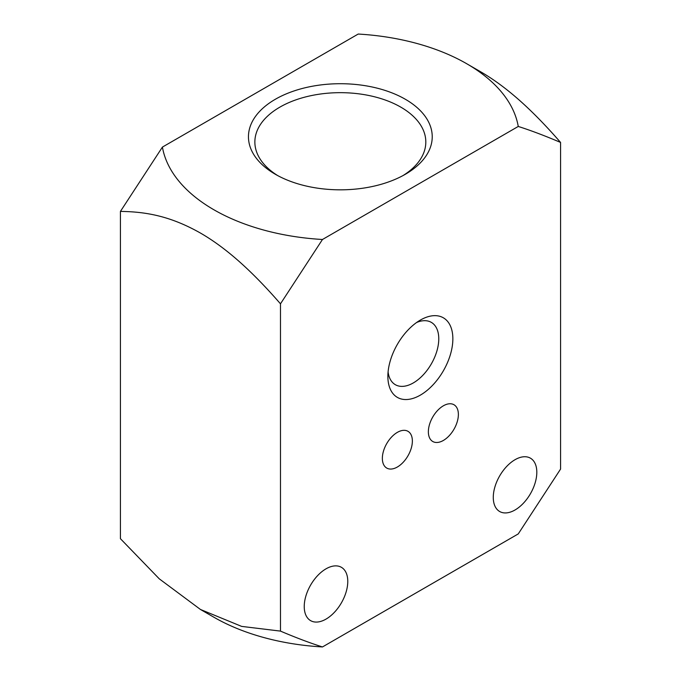 <?xml version="1.0" encoding="UTF-8"?>
<svg xmlns="http://www.w3.org/2000/svg" width="681" height="681" viewBox="0 0 681 681"><rect width="100%" height="100%" fill="white"/><g stroke="black" fill="none" stroke-linecap="round" stroke-linejoin="round"><path stroke-width="1.02" d="M397.355 432.367A21.222 12.249 120 0 0 383.497 451.06A21.222 12.249 120 0 0 386.748 468.068A21.222 12.249 120 0 0 397.355 467.013A21.222 12.249 120 0 0 411.222 448.319A21.222 12.249 120 0 0 407.97 431.311A21.222 12.249 120 0 0 397.355 432.367M443.374 405.799A21.222 12.249 120 0 0 429.507 424.493A21.222 12.249 120 0 0 432.767 441.501A21.222 12.249 120 0 0 443.374 440.445A21.222 12.249 120 0 0 457.232 421.752A21.222 12.249 120 0 0 453.98 404.744A21.222 12.249 120 0 0 443.374 405.799M120.426 211.416L120.426 538.697L159.269 578.833L200.452 609.469L213.894 617.224A178.814 103.24 0 0 0 322.471 646.95L518.258 533.913L560.574 469.073L560.574 142.44C544.749 135.706 530.644 130.377 518.258 126.453A178.814 103.24 0 0 0 466.783 63.776A178.814 103.24 0 0 0 466.783 63.767A178.814 103.24 0 0 0 358.206 34.05L162.418 147.087A178.814 103.24 0 0 0 322.471 239.491L280.478 303.82C266.892 288.191 253.953 274.818 241.653 263.7C227.684 251.068 213.962 240.853 200.478 233.072C171.544 216.694 147.275 211.697 120.426 211.416L162.418 147.087M200.452 609.469L241.636 626.392L280.478 631.108C296.167 637.774 310.161 643.051 322.471 646.95M326.003 568.839A30.781 17.774 120 0 0 305.897 595.969A30.781 17.774 120 0 0 310.613 620.638A30.781 17.774 120 0 0 326.003 619.114A30.781 17.774 120 0 0 346.118 591.985A30.781 17.774 120 0 0 341.402 567.316A30.781 17.774 120 0 0 326.003 568.839M515.04 459.701A30.781 17.774 120 0 0 494.934 486.83A30.781 17.774 120 0 0 499.65 511.499A30.781 17.774 120 0 0 515.04 509.975A30.781 17.774 120 0 0 535.155 482.846A30.781 17.774 120 0 0 530.439 458.177A30.781 17.774 120 0 0 515.04 459.701M322.471 239.491L518.258 126.453M275.362 174.285A91.892 53.058 0 0 0 405.323 174.285A91.892 53.058 0 0 0 405.323 99.256A91.892 53.058 0 0 0 275.362 99.256A91.892 53.058 0 0 0 275.362 174.285L275.362 174.285M402.973 175.596A85.474 49.347 0 0 0 425.795 143.061A85.474 49.347 0 0 0 400.777 107.121A85.474 49.347 0 0 0 306.799 96.625A85.474 49.347 0 0 0 254.881 143.061A85.474 49.347 0 0 0 277.712 175.596M388.093 371.92A35.991 20.779 120 0 0 395.329 384.697A35.991 20.779 120 0 0 413.324 382.918A35.991 20.779 120 0 0 436.836 351.2A35.991 20.779 120 0 0 431.32 322.368A35.991 20.779 120 0 0 416.627 322.488M420.364 320.079L420.364 320.079A45.95 26.525 120 0 0 387.872 376.355A45.95 26.525 120 0 0 420.364 395.116A45.95 26.525 120 0 0 452.856 338.84A45.95 26.525 120 0 0 420.364 320.079M466.783 63.776L480.548 71.718C493.989 79.481 507.711 89.688 521.723 102.329C534.023 113.438 546.971 126.802 560.574 142.44M280.478 631.108L280.478 303.82"/></g></svg>
